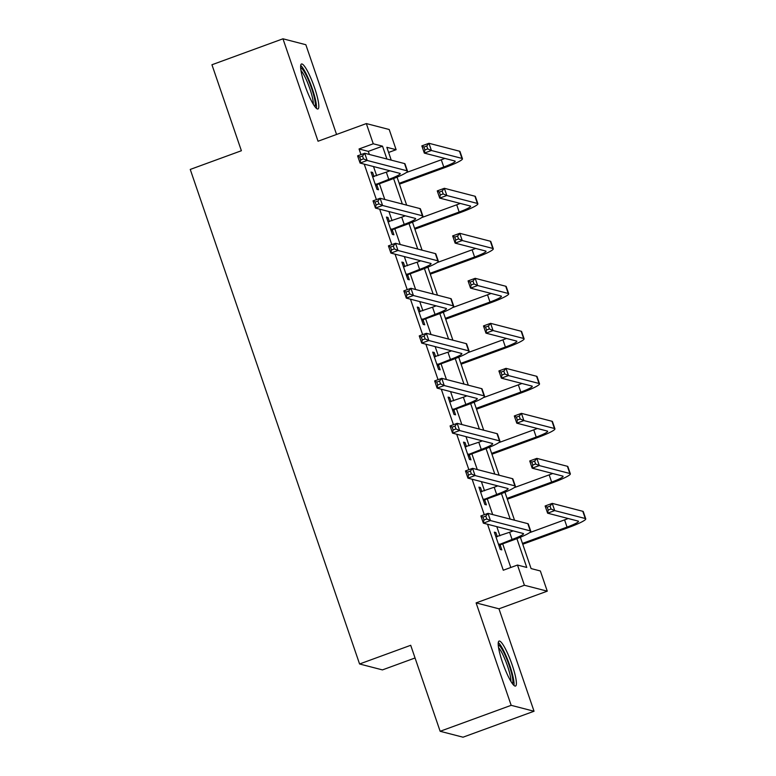 <?xml version="1.0" encoding="UTF-8"?>
<svg xmlns="http://www.w3.org/2000/svg" width="776" height="776" viewBox="0 0 776 776"><rect width="100%" height="100%" fill="white"/><g stroke="black" fill="none" stroke-linecap="round" stroke-linejoin="round"><path stroke-width="1.16" d="M512.121 664.809A23.949 4.132 69.9 0 0 499.075 641.063A23.949 4.132 69.9 0 0 502.479 662.316A23.949 4.132 69.9 0 0 515.516 686.062A23.949 4.132 69.9 0 0 512.121 664.809M314.542 87.737A23.949 4.132 69.9 0 0 301.495 63.991A23.949 4.132 69.9 0 0 304.9 85.234A23.949 4.132 69.9 0 0 317.937 108.979A23.949 4.132 69.9 0 0 314.542 87.737M520.356 537.244L531.085 568.565L540.358 570.971L547.264 591.167L524.401 585.25L517.485 565.044L526.758 567.45L516.894 538.641M498.968 608.811L476.105 602.894L511.171 705.326L440.147 731.283L463.02 737.2L534.043 711.243L498.968 608.811L547.264 591.167M415.053 657.98L382.442 669.901L359.579 663.984L190.246 169.43L241.384 150.738L211.945 64.757L282.968 38.8L318.044 141.232L366.34 123.578L389.203 129.505L396.119 149.7L386.855 147.304L391.24 160.128M336.561 134.461L305.841 44.717L282.968 38.8M388.611 152.445L396.119 149.7M511.171 705.326L534.043 711.243M369.376 154.472L368.319 151.369L359.045 148.973L360.985 154.618M364.245 164.153L376.389 199.626M379.658 209.161L391.802 244.644M395.071 254.169L407.216 289.652M410.475 299.187L422.629 334.669M425.888 344.195L438.042 379.677M441.301 389.212L453.446 424.695M456.715 434.22L468.859 469.703M472.118 479.228L484.272 514.711M487.532 524.246L503.284 570.234L517.485 565.044M510.792 567.498L502.702 543.86M499.938 535.789L496.805 526.642M492.673 514.566L487.289 498.852M484.525 490.781L481.392 481.634M477.259 469.558L471.876 453.834M469.111 445.764L465.978 436.626M461.846 424.54L456.463 408.826M453.698 400.755L450.575 391.608M446.433 379.532L441.049 363.808M438.295 355.738L435.161 346.6M431.029 334.514L425.646 318.8M422.881 310.73L419.748 301.583M415.616 289.506L410.232 273.782M407.468 265.712L404.335 256.575M400.203 244.498L394.819 228.774M392.055 220.704L388.931 211.557M384.789 199.481L379.406 183.766M376.651 175.696L373.518 166.549M374.022 176.656L372.587 172.456L371.035 172.059L376.961 189.373L378.513 189.771L376.903 185.086M389.426 221.664L387.99 217.474L386.448 217.076L392.375 234.381L393.917 234.788L392.316 230.103M404.839 266.672L403.404 262.482L401.861 262.084L407.788 279.399L409.33 279.796L407.73 275.111M420.252 311.69L418.817 307.5L417.275 307.092L423.201 324.407L424.744 324.805L423.143 320.129M435.666 356.698L434.23 352.508L432.678 352.11L438.605 369.425L440.157 369.822L438.547 365.137M451.069 401.716L449.634 397.525L448.091 397.118L454.018 414.433L455.57 414.83L453.96 410.145M466.483 446.724L465.047 442.533L463.505 442.136L469.431 459.44L470.974 459.848L469.373 455.163M481.896 491.741L480.46 487.541L478.918 487.144L484.845 504.458L486.387 504.856L484.787 500.171M497.309 536.75L495.874 532.559L494.322 532.161L500.258 549.466L501.8 549.874L500.2 545.188M476.105 602.894L524.401 585.25M359.045 148.973L373.256 143.783L366.34 123.578M440.147 731.283L410.708 645.293L359.579 663.984M397.07 177.151L406.653 205.145M412.483 222.159L422.066 250.153M427.896 267.177L437.48 295.171M443.3 312.185L452.883 340.179M458.713 357.193L468.297 385.187M474.126 402.21L483.71 430.205M489.54 447.219L499.123 475.213M504.943 492.236L514.537 520.23M386.914 159.012L382.519 146.179L373.256 143.783M510.201 519.105L501.48 493.623M494.797 474.097L486.067 448.615M479.384 429.079L470.663 403.598M463.97 384.071L455.25 358.59M448.557 339.054L439.837 313.582M433.154 294.046L424.423 268.564M417.74 249.038L409.01 223.556M402.327 204.02L393.607 178.538M368.319 151.369L382.519 146.179M371.335 172.922L372.587 172.456M386.739 217.93L387.99 217.474M402.152 262.938L403.404 262.482M417.566 307.956L418.817 307.5M432.979 352.964L434.23 352.508M448.382 397.981L449.634 397.525M463.796 442.989L465.047 442.533M479.209 488.007L480.46 487.541M494.622 533.015L495.874 532.559M375.361 184.688L388.786 179.372A15.355 1.785 161.1 0 0 400.222 173.601A15.355 1.785 161.1 0 0 399.902 173.378L360.074 163.067L357.6 155.85L364.701 153.26L404.538 163.571A23.028 2.677 -18.9 0 1 405.014 163.901L407.487 171.108A23.028 2.677 -18.9 0 1 390.328 179.77L377.67 184.397L375.826 186.056M372.645 176.744L386.322 172.156A15.355 1.785 161.1 0 0 389.891 170.788M362.508 155.995L359.666 157.033L360.656 159.914L363.498 158.876L362.508 155.995L364.701 153.26L367.174 160.467L407.002 170.788A23.028 2.677 -18.9 0 1 407.487 171.108M363.498 158.876L367.174 160.467L360.074 163.067L360.656 159.914M376.127 183.999L377.67 184.397M359.666 157.033L357.6 155.85M399.174 183.291L443.765 166.995A15.355 1.785 161.1 0 0 455.202 161.224A15.355 1.785 161.1 0 0 454.881 161.01L424.317 153.095L421.843 145.878L428.944 143.288L431.417 150.495L461.982 158.411A23.028 2.677 -18.9 0 1 462.457 158.74A23.028 2.677 -18.9 0 1 445.308 167.403L399.465 184.154M406.236 172.602L441.292 159.788A15.355 1.785 161.1 0 0 444.861 158.411M426.751 146.024L423.909 147.062L424.899 149.943L427.741 148.905L426.751 146.024L428.944 143.288L459.508 151.204A23.028 2.677 -18.9 0 1 459.993 151.524L462.457 158.74M427.741 148.905L431.417 150.495L424.317 153.095L424.899 149.943M423.909 147.062L421.843 145.878M300.671 67.813A20.729 3.57 -110.1 0 1 309.643 83.061A20.729 3.57 -110.1 0 1 315.308 104.721A20.729 3.57 -110.1 0 1 314.833 106.593M313.291 104.246A19.196 3.308 69.9 0 0 313.3 103.955A19.196 3.308 69.9 0 0 309.013 86.359A19.196 3.308 69.9 0 0 301.001 70.606M316.375 108.349A23.794 4.103 69.9 0 0 316.472 107.301A23.794 4.103 69.9 0 0 310.817 84.594A23.794 4.103 69.9 0 0 300.71 65.485M498.24 644.895A20.729 3.57 -110.1 0 1 509.192 665.468A20.729 3.57 -110.1 0 1 512.412 683.666M510.87 681.318A19.196 3.308 69.9 0 0 507.465 665.915A19.196 3.308 69.9 0 0 498.58 647.688M513.945 685.421A23.794 4.103 69.9 0 0 509.813 665.633A23.794 4.103 69.9 0 0 498.289 642.557M390.774 229.706L404.199 224.38A15.355 1.785 161.1 0 0 415.635 218.609A15.355 1.785 161.1 0 0 415.315 218.395L375.477 208.075L373.014 200.868L380.114 198.268L419.942 208.579A23.028 2.677 -18.9 0 1 420.427 208.909L422.901 216.126A23.028 2.677 -18.9 0 1 405.741 224.788L393.083 229.405L391.24 231.073M388.048 221.752L401.725 217.173A15.355 1.785 161.1 0 0 405.295 215.796M377.922 201.003L375.08 202.041L376.069 204.932L378.911 203.894L377.922 201.003L380.114 198.268L382.578 205.485L422.416 215.796A23.028 2.677 -18.9 0 1 422.901 216.126M378.911 203.894L382.578 205.485L375.477 208.075L376.069 204.932M391.54 229.007L393.083 229.405M375.08 202.041L373.014 200.868M406.188 274.714L419.612 269.398A15.355 1.785 161.1 0 0 431.049 263.627A15.355 1.785 161.1 0 0 430.728 263.404L390.891 253.092L388.417 245.876L395.527 243.286L435.355 253.597A23.028 2.677 -18.9 0 1 435.84 253.927L438.304 261.134A23.028 2.677 -18.9 0 1 421.155 269.796L408.496 274.423L406.653 276.081M403.462 266.769L417.139 262.181A15.355 1.785 161.1 0 0 420.708 260.814M393.335 246.021L390.493 247.059L391.482 249.94L394.315 248.902L393.335 246.021L395.527 243.286L397.991 250.493L437.829 260.814A23.028 2.677 -18.9 0 1 438.304 261.134M394.315 248.902L397.991 250.493L390.891 253.092L391.482 249.94M406.954 274.025L408.496 274.423M390.493 247.059L388.417 245.876M414.588 228.309L459.169 212.013A15.355 1.785 161.1 0 0 470.605 206.241A15.355 1.785 161.1 0 0 470.285 206.018L439.73 198.103L437.257 190.896L444.357 188.296L446.83 195.513L477.395 203.428A23.028 2.677 -18.9 0 1 477.87 203.749A23.028 2.677 -18.9 0 1 460.721 212.411L414.879 229.162M421.64 217.61L456.705 204.796A15.355 1.785 161.1 0 0 460.275 203.428M442.165 191.032L439.323 192.07L440.312 194.96L443.154 193.922L442.165 191.032L444.357 188.296L474.922 196.212A23.028 2.677 -18.9 0 1 475.397 196.541L477.87 203.749M443.154 193.922L446.83 195.513L439.73 198.103L440.312 194.96M439.323 192.07L437.257 190.896M429.991 273.317L474.582 257.021A15.355 1.785 161.1 0 0 486.019 251.249A15.355 1.785 161.1 0 0 485.698 251.036L455.134 243.121L452.67 235.904L459.77 233.314L462.244 240.521L492.799 248.436A23.028 2.677 -18.9 0 1 493.284 248.766A23.028 2.677 -18.9 0 1 476.134 257.428L430.292 274.17M437.053 262.618L472.118 249.814A15.355 1.785 161.1 0 0 475.688 248.436M457.578 236.049L454.736 237.087L455.725 239.968L458.567 238.93L457.578 236.049L459.77 233.314L490.335 241.22A23.028 2.677 -18.9 0 1 490.81 241.549L493.284 248.766M458.567 238.93L462.244 240.521L455.134 243.121L455.725 239.968M454.736 237.087L452.67 235.904M421.591 319.722L435.016 314.406A15.355 1.785 161.1 0 0 446.452 308.635A15.355 1.785 161.1 0 0 446.132 308.421L406.304 298.1L403.83 290.893L410.931 288.294L450.769 298.605A23.028 2.677 -18.9 0 1 451.254 298.935L453.717 306.151A23.028 2.677 -18.9 0 1 436.568 314.804L423.909 319.431L422.066 321.099M418.875 311.777L432.552 307.189A15.355 1.785 161.1 0 0 436.122 305.822M408.739 291.029L405.897 292.067L406.886 294.958L409.728 293.91L408.739 291.029L410.931 288.294L413.404 295.51L453.242 305.822A23.028 2.677 -18.9 0 1 453.717 306.151M409.728 293.91L413.404 295.51L406.304 298.1L406.886 294.958M422.357 319.033L423.909 319.431M405.897 292.067L403.83 290.893M437.004 364.739L450.429 359.424A15.355 1.785 161.1 0 0 461.865 353.643A15.355 1.785 161.1 0 0 461.545 353.429L421.717 343.118L419.244 335.901L426.344 333.311L466.182 343.623A23.028 2.677 -18.9 0 1 466.657 343.943L469.131 351.159A23.028 2.677 -18.9 0 1 451.981 359.821L439.313 364.448L437.48 366.107M434.288 356.795L447.965 352.207A15.355 1.785 161.1 0 0 451.535 350.839M424.152 336.037L421.31 337.075L422.299 339.966L425.141 338.928L424.152 336.037L426.344 333.311L428.818 340.519L468.646 350.83A23.028 2.677 -18.9 0 1 469.131 351.159M425.141 338.928L428.818 340.519L421.717 343.118L422.299 339.966M437.771 364.041L439.313 364.448M421.31 337.075L419.244 335.901M452.418 409.747L465.842 404.432A15.355 1.785 161.1 0 0 477.279 398.66A15.355 1.785 161.1 0 0 476.959 398.437L437.121 388.126L434.657 380.919L441.757 378.319L481.586 388.63A23.028 2.677 -18.9 0 1 482.071 388.96L484.544 396.167A23.028 2.677 -18.9 0 1 467.385 404.829L454.726 409.456L452.883 411.125M449.692 401.803L463.369 397.215A15.355 1.785 161.1 0 0 466.939 395.847M439.565 381.055L436.723 382.093L437.712 384.974L440.555 383.936L439.565 381.055L441.757 378.319L444.231 385.536L484.059 395.847A23.028 2.677 -18.9 0 1 484.544 396.167M440.555 383.936L444.231 385.536L437.121 388.126L437.712 384.974M453.184 409.059L454.726 409.456M436.723 382.093L434.657 380.919M445.405 318.325L489.995 302.039A15.355 1.785 161.1 0 0 501.432 296.267A15.355 1.785 161.1 0 0 501.112 296.044L470.547 288.129L468.074 280.922L475.184 278.322L477.647 285.539L508.212 293.454A23.028 2.677 -18.9 0 1 508.697 293.774A23.028 2.677 -18.9 0 1 491.538 302.436L445.696 319.188M452.466 307.635L487.522 294.822A15.355 1.785 161.1 0 0 491.092 293.454M472.991 281.058L470.149 282.095L471.139 284.976L473.971 283.938L472.991 281.058L475.184 278.322L505.739 286.237A23.028 2.677 -18.9 0 1 506.224 286.557L508.697 293.774M473.971 283.938L477.647 285.539L470.547 288.129L471.139 284.976M470.149 282.095L468.074 280.922M460.818 363.343L505.409 347.047A15.355 1.785 161.1 0 0 516.845 341.275A15.355 1.785 161.1 0 0 516.525 341.052L485.96 333.147L483.487 325.93L490.587 323.34L493.061 330.547L523.625 338.462A23.028 2.677 -18.9 0 1 524.101 338.792A23.028 2.677 -18.9 0 1 506.951 347.444L461.109 364.196M467.88 352.644L502.935 339.83A15.355 1.785 161.1 0 0 506.505 338.462M488.395 326.065L485.553 327.103L486.542 329.994L489.384 328.956L488.395 326.065L490.587 323.34L521.152 331.245A23.028 2.677 -18.9 0 1 521.637 331.575L524.101 338.792M489.384 328.956L493.061 330.547L485.96 333.147L486.542 329.994M485.553 327.103L483.487 325.93M476.231 408.351L520.822 392.064A15.355 1.785 161.1 0 0 532.249 386.283A15.355 1.785 161.1 0 0 531.929 386.07L501.374 378.154L498.9 370.947L506 368.348L508.474 375.565L539.039 383.47A23.028 2.677 -18.9 0 1 539.514 383.8A23.028 2.677 -18.9 0 1 522.364 392.462L476.522 409.214M483.283 397.661L518.349 384.847A15.355 1.785 161.1 0 0 521.918 383.48M503.808 371.083L500.966 372.121L501.956 375.002L504.798 373.964L503.808 371.083L506 368.348L536.565 376.263A23.028 2.677 -18.9 0 1 537.05 376.583L539.514 383.8M504.798 373.964L508.474 375.565L501.374 378.154L501.956 375.002M500.966 372.121L498.9 370.947M467.831 454.765L481.256 449.44A15.355 1.785 161.1 0 0 492.692 443.668A15.355 1.785 161.1 0 0 492.372 443.455L452.534 433.144L450.07 425.927L457.171 423.327L496.999 433.648A23.028 2.677 -18.9 0 1 497.484 433.968L499.948 441.185A23.028 2.677 -18.9 0 1 482.798 449.847L470.14 454.474L468.297 456.133M465.105 446.821L478.782 442.233A15.355 1.785 161.1 0 0 482.352 440.865M454.978 426.063L452.136 427.101L453.126 429.991L455.958 428.953L454.978 426.063L457.171 423.327L459.635 430.544L499.472 440.855A23.028 2.677 -18.9 0 1 499.948 441.185M455.958 428.953L459.635 430.544L452.534 433.144L453.126 429.991M468.597 454.067L470.14 454.474M452.136 427.101L450.07 425.927M491.644 453.368L536.226 437.072A15.355 1.785 161.1 0 0 547.662 431.301A15.355 1.785 161.1 0 0 547.342 431.078L516.777 423.172L514.313 415.955L521.414 413.356L523.887 420.573L554.442 428.488A23.028 2.677 -18.9 0 1 554.927 428.808A23.028 2.677 -18.9 0 1 537.778 437.47L491.935 454.222M498.696 442.669L533.762 429.855A15.355 1.785 161.1 0 0 537.332 428.488M519.222 416.091L516.38 417.129L517.369 420.02L520.211 418.982L519.222 416.091L521.414 413.356L551.978 421.271A23.028 2.677 -18.9 0 1 552.454 421.601L554.927 428.808M520.211 418.982L523.887 420.573L516.777 423.172L517.369 420.02M516.38 417.129L514.313 415.955M483.235 499.773L496.669 494.457A15.355 1.785 161.1 0 0 508.096 488.686A15.355 1.785 161.1 0 0 507.776 488.463L467.947 478.152L465.474 470.935L472.584 468.345L512.412 478.656A23.028 2.677 -18.9 0 1 512.897 478.986L515.361 486.193A23.028 2.677 -18.9 0 1 498.211 494.855L485.553 499.482L483.71 501.141M480.519 491.829L494.196 487.241A15.355 1.785 161.1 0 0 497.765 485.873M470.382 471.08L467.55 472.118L468.529 474.999L471.371 473.961L470.382 471.08L472.584 468.345L475.048 475.552L514.886 485.873A23.028 2.677 -18.9 0 1 515.361 486.193M471.371 473.961L475.048 475.552L467.947 478.152L468.529 474.999M484.001 499.084L485.553 499.482M467.55 472.118L465.474 470.935M507.048 498.376L551.639 482.08A15.355 1.785 161.1 0 0 563.075 476.309A15.355 1.785 161.1 0 0 562.755 476.095L532.19 468.18L529.727 460.963L536.827 458.373L539.291 465.581L569.856 473.496A23.028 2.677 -18.9 0 1 570.341 473.826A23.028 2.677 -18.9 0 1 553.181 482.488L507.349 499.24M514.11 487.687L549.175 474.873A15.355 1.785 161.1 0 0 552.745 473.496M534.635 461.109L531.793 462.147L532.782 465.028L535.624 463.99L534.635 461.109L536.827 458.373L567.392 466.289A23.028 2.677 -18.9 0 1 567.867 466.609L570.341 473.826M535.624 463.99L539.291 465.581L532.19 468.18L532.782 465.028M531.793 462.147L529.727 460.963M498.648 544.791L512.073 539.465A15.355 1.785 161.1 0 0 523.509 533.694A15.355 1.785 161.1 0 0 523.189 533.481L483.361 523.16L480.887 515.953L487.988 513.353L527.825 523.664A23.028 2.677 -18.9 0 1 528.301 523.994L530.774 531.211A23.028 2.677 -18.9 0 1 513.625 539.873L500.966 544.49L499.123 546.158M495.932 536.837L509.609 532.258A15.355 1.785 161.1 0 0 513.178 530.881M485.795 516.088L482.953 517.126L483.943 520.017L486.785 518.979L485.795 516.088L487.988 513.353L490.461 520.57L530.289 530.881A23.028 2.677 -18.9 0 1 530.774 531.211M486.785 518.979L490.461 520.57L483.361 523.16L483.943 520.017M499.414 544.092L500.966 544.49M482.953 517.126L480.887 515.953M522.461 543.394L567.052 527.098A15.355 1.785 161.1 0 0 578.489 521.327A15.355 1.785 161.1 0 0 578.168 521.103L547.604 513.188L545.13 505.981L552.24 503.382L554.704 510.598L585.269 518.513A23.028 2.677 -18.9 0 1 585.754 518.834A23.028 2.677 -18.9 0 1 568.595 527.496L522.752 544.248M529.523 532.695L564.579 519.881A15.355 1.785 161.1 0 0 568.148 518.513M550.038 506.117L547.206 507.155L548.186 510.045L551.028 509.007L550.038 506.117L552.24 503.382L582.795 511.297A23.028 2.677 -18.9 0 1 583.28 511.627L585.754 518.834M551.028 509.007L554.704 510.598L547.604 513.188L548.186 510.045M547.206 507.155L545.13 505.981M386.322 172.156L388.786 179.372M404.538 163.571L407.002 170.788M441.292 159.788L443.765 166.995M459.508 151.204L461.982 158.411M401.725 217.173L404.199 224.38M419.942 208.579L422.416 215.796M417.139 262.181L419.612 269.398M435.355 253.597L437.829 260.814M456.705 204.796L459.169 212.013M474.922 196.212L477.395 203.428M472.118 249.814L474.582 257.021M490.335 241.22L492.799 248.436M432.552 307.189L435.016 314.406M450.769 298.605L453.242 305.822M447.965 352.207L450.429 359.424M466.182 343.623L468.646 350.83M463.369 397.215L465.842 404.432M481.586 388.63L484.059 395.847M487.522 294.822L489.995 302.039M505.739 286.237L508.212 293.454M502.935 339.83L505.409 347.047M521.152 331.245L523.625 338.462M518.349 384.847L520.822 392.064M536.565 376.263L539.039 383.47M478.782 442.233L481.256 449.44M496.999 433.648L499.472 440.855M533.762 429.855L536.226 437.072M551.978 421.271L554.442 428.488M494.196 487.241L496.669 494.457M512.412 478.656L514.886 485.873M549.175 474.873L551.639 482.08M567.392 466.289L569.856 473.496M509.609 532.258L512.073 539.465M527.825 523.664L530.289 530.881M564.579 519.881L567.052 527.098M582.795 511.297L585.269 518.513"/></g></svg>
